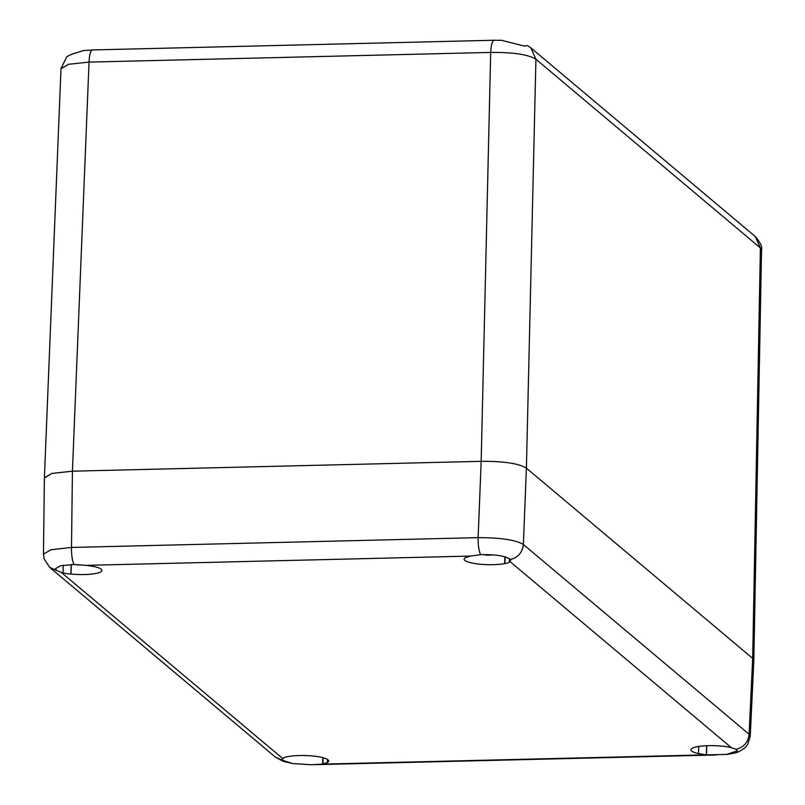 <?xml version="1.0" encoding="UTF-8"?>
<svg xmlns="http://www.w3.org/2000/svg" width="805" height="805" viewBox="0 0 805 805"><rect width="100%" height="100%" fill="white"/><g stroke="black" fill="none" stroke-linecap="round" stroke-linejoin="round"><path stroke-width="1.21" d="M303.827 755.503A33.498 16.915 -84.8 0 0 304.109 755.533A33.498 16.915 -84.8 0 0 304.481 755.543A33.387 26.998 103.2 0 0 304.693 755.553L304.693 755.553A29.715 23.627 140.3 0 0 306.212 755.613A29.715 23.627 140.3 0 0 307.258 755.603M78.155 564.637L77.964 564.949A29.715 23.627 140.3 0 0 79.484 565.009A29.715 23.627 140.3 0 0 81.697 564.939M75.298 564.506A33.498 16.915 -84.8 0 0 77.381 564.919A33.498 16.915 -84.8 0 0 77.753 564.939M486.995 554.595L486.693 555.078A29.715 23.627 140.3 0 0 488.212 555.138A29.715 23.627 140.3 0 0 492.509 554.856M483.875 554.585A33.498 16.915 -84.8 0 0 486.119 555.058A33.498 16.915 -84.8 0 0 486.482 555.078M713.441 745.651L713.421 745.692A29.715 23.627 140.3 0 0 714.951 745.752A29.715 23.627 140.3 0 0 715.997 745.742M712.566 745.641A33.498 16.915 -84.8 0 0 712.848 745.661A33.498 16.915 -84.8 0 0 713.21 745.682M44.396 478.079L51.802 473.451L72.43 471.187L481.169 461.325L72.43 471.187L51.862 473.431L44.376 477.778M753.812 660.643L752.675 658.389L753.812 660.643M729.783 747.282L729.783 747.362A23.265 4.8 1.7 0 1 731.473 747.765L736.102 749.314C743.86 747.251 748.187 742.24 749.103 734.251L752.675 658.389L526.41 468.168L752.675 658.389L760.393 247.96L761.54 249.892C762.506 247.065 760.443 242.637 755.352 236.59L760.393 247.96L535.929 59.248C528.291 54.519 513.218 52.245 490.688 52.416L481.169 461.325C503.799 461.195 518.873 463.469 526.41 468.168C518.883 463.469 503.799 461.195 481.169 461.325L478.13 537.639C500.65 537.66 515.723 539.944 523.361 544.482C522.455 552.461 518.118 557.483 510.37 559.535L510.672 560.451M530.877 47.867L527.506 45.583L524.387 46.086L501.525 40.31L494.431 40.29C492.368 40.371 491.12 44.406 490.688 52.416L89.043 62.106L68.697 64.249L61.009 68.666M44.396 477.818L43.46 554.132L51.087 549.745L71.494 547.45L72.43 471.187L89.043 62.106C89.456 54.056 90.703 50.011 92.786 49.98L83.559 50.564L72.007 54.136L67.228 56.431M504.826 556.788L504.624 563.591A23.265 4.8 1.7 0 1 493.143 564.687A23.265 4.8 1.7 0 1 464.153 559.173A23.265 4.8 1.7 0 1 465.441 557.664L470.201 556.144A23.265 4.8 1.7 0 1 470.563 556.074L86.457 565.352L94.316 566.619A23.265 4.8 1.7 0 1 101.933 570.423A23.265 4.8 1.7 0 1 84.414 574.549A23.265 4.8 1.7 0 1 71.031 574.056L70.87 574.106A23.576 4.87 1.7 0 1 62.87 572.898L63.032 572.848A23.265 4.8 1.7 0 1 61.341 572.446L56.722 570.483L55.434 568.722L60.516 565.754L74.01 564.496L85.813 565.362A23.265 4.8 1.7 0 1 86.326 565.412L85.813 565.362M322.805 757.646L322.614 764.066A23.265 4.8 1.7 0 1 322.252 764.136L311.153 764.75L292.607 763.543L282.464 760.262L282.152 759.538M736.102 749.314L737.4 750.844L726.533 754.436L707.001 754.849A23.265 4.8 1.7 0 1 706.498 754.798L707.001 754.849M706.629 745.712L706.367 754.859L698.499 753.591A23.265 4.8 1.7 0 1 690.881 749.787A23.265 4.8 1.7 0 1 721.783 746.155L721.944 746.104A23.576 4.87 1.7 0 1 729.944 747.312L729.783 747.362M470.563 556.074L480.645 554.675C496.011 554.383 505.922 556.003 510.37 559.535L510.048 561.618A23.265 4.8 1.7 0 1 509.374 562.071L509.646 562.111A23.576 4.87 1.7 0 1 504.896 563.631L504.624 563.591M56.722 570.483L49.658 567.334L275.391 757.113L282.464 760.262L282.766 758.592A23.265 4.8 1.7 0 1 283.441 758.139L283.169 758.099A23.576 4.87 1.7 0 1 287.918 756.579L288.2 756.62A23.265 4.8 1.7 0 1 313.859 756.106A23.265 4.8 1.7 0 1 328.661 761.037A23.265 4.8 1.7 0 1 327.373 762.546L322.614 764.066M322.252 764.136L706.367 754.859M698.71 746.446L698.499 753.591M706.76 745.712L706.498 754.798M71.152 564.547L70.87 574.106M71.313 564.536L71.031 574.056M63.263 565.231L63.032 572.848M327.464 759.447L327.373 762.546M323.067 757.716L322.875 764.116M509.474 558.71L509.374 562.071M505.097 556.869L504.896 563.631M530.867 47.877L535.929 59.248L526.41 468.168L523.361 544.482L749.103 734.251L750.24 736.303L747.654 744.444C746.718 745.37 747.151 747.07 739.111 751.508C737.4 752.544 733.204 753.52 726.533 754.436M731.473 747.765L510.048 561.618M61.341 572.446L282.766 758.592M480.645 554.675C478.895 550.972 478.049 545.287 478.13 537.639L71.494 547.45C71.414 555.108 72.259 560.783 74.01 564.496M49.658 567.334L44.114 558.932L43.46 554.132M304.109 755.533A33.508 33.508 0 0 0 306.212 755.613M77.381 564.919A33.508 33.508 0 0 0 79.484 565.009M486.119 555.058A33.508 33.508 0 0 0 488.212 555.138M712.848 745.661A33.508 33.508 0 0 0 714.951 745.752M92.484 49.94L494.129 40.25M66.704 56.793L60.999 68.666L44.406 477.516M530.877 47.877L755.342 236.579M753.832 660.08L761.54 249.892M315.48 764.649L716.44 754.979M753.822 660.392L750.24 736.303M275.401 757.113L283.4 761.399L292.597 763.543"/></g></svg>
